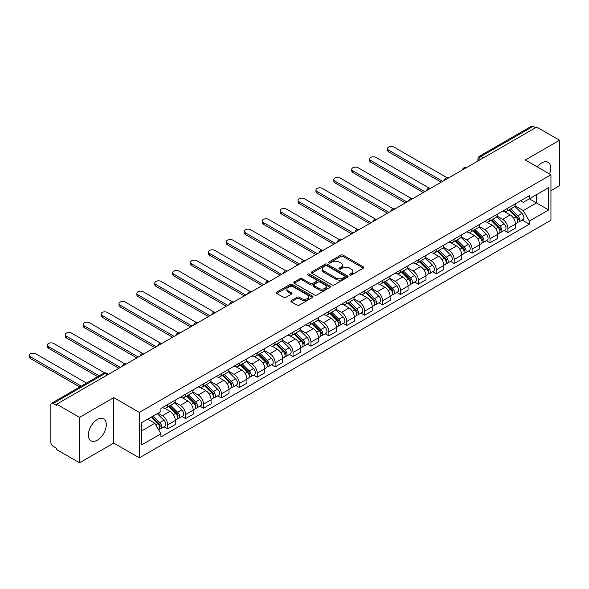 <?xml version="1.0" encoding="UTF-8"?>
<svg xmlns="http://www.w3.org/2000/svg" width="589" height="589" viewBox="0 0 589 589"><rect width="100%" height="100%" fill="white"/><g stroke="black" fill="none" stroke-linecap="round" stroke-linejoin="round"><path stroke-width="0.88" d="M349.77 275.048A1.112 0.641 0 0 0 351.346 275.048L363.317 268.142A1.59 0.92 0 0 0 363.781 267.487A1.59 0.92 0 0 0 363.317 266.839L343.041 255.133A1.59 0.92 0 0 0 340.788 255.133L328.817 262.039A1.112 0.641 0 0 0 328.485 262.495A1.112 0.641 0 0 0 328.817 262.952A1.112 0.641 0 0 0 330.392 262.952L331.938 262.061A5.095 2.945 0 0 1 339.154 262.061L340.84 263.033A5.095 2.945 0 0 1 342.334 265.116A5.095 2.945 0 0 1 340.84 267.2L339.293 268.091A1.112 0.641 0 0 0 338.969 268.547A1.112 0.641 0 0 0 339.293 269.004A1.112 0.641 0 0 0 340.869 269.004L342.423 268.105A5.095 2.945 0 0 1 349.63 268.105L351.316 269.085A5.095 2.945 0 0 1 352.811 271.161A5.095 2.945 0 0 1 351.316 273.244L349.77 274.143A1.112 0.641 0 0 0 349.446 274.599A1.112 0.641 0 0 0 349.77 275.048L349.77 274.143M97.347 440.167A12.663 7.311 120 0 0 105.615 429.013A12.663 7.311 120 0 0 103.671 418.867A12.663 7.311 120 0 0 97.347 419.493A12.663 7.311 120 0 0 89.072 430.647A12.663 7.311 120 0 0 91.015 440.793A12.663 7.311 120 0 0 97.347 440.167M549.508 173.946A12.663 7.311 120 0 0 548.087 162.284A12.663 7.311 120 0 0 541.762 162.91A12.663 7.311 120 0 0 537.278 166.886M291.327 300.53A1.59 0.92 0 0 0 290.863 301.185A1.59 0.92 0 0 0 291.327 301.833L297.018 305.117A1.59 0.92 0 0 0 299.271 305.117L312.56 297.445A1.59 0.92 0 0 0 313.031 296.79A1.59 0.92 0 0 0 312.56 296.142L292.284 284.435A1.59 0.92 0 0 0 290.031 284.435L276.734 292.107A1.59 0.92 0 0 0 276.27 292.762A1.59 0.92 0 0 0 276.734 293.41L283.611 297.379A1.59 0.92 0 0 0 285.864 297.379L291.555 294.095A1.59 0.92 0 0 0 292.019 293.44A1.59 0.92 0 0 0 291.555 292.792L288.146 290.826A4.263 2.459 0 0 1 286.895 289.081A4.263 2.459 0 0 1 289.53 286.814A4.263 2.459 0 0 1 294.169 287.344L307.524 295.052A4.263 2.459 0 0 1 308.769 296.79A4.263 2.459 0 0 1 306.14 299.065A4.263 2.459 0 0 1 301.494 298.535L299.271 297.246A1.59 0.92 0 0 0 297.018 297.246L291.327 300.53L291.327 301.833M139.35 412.403L113.758 397.627L79.552 417.373L56.713 404.187L536.712 127.062L559.55 140.248L525.344 159.994L550.943 174.771L139.35 412.403L139.35 457.859L550.943 220.227L550.943 174.771M332.056 284.892A1.59 0.92 0 0 0 334.309 284.892L347.598 277.213A1.59 0.92 0 0 0 348.07 276.565A1.59 0.92 0 0 0 347.598 275.91L327.322 264.203A1.59 0.92 0 0 0 325.069 264.203L311.772 271.882A1.59 0.92 0 0 0 311.309 272.53A1.59 0.92 0 0 0 311.772 273.178L332.056 284.892M308.334 275.291A1.112 0.641 0 0 1 309.468 275.446L309.468 274.121L330.083 286.026A1.59 0.92 0 0 1 330.547 286.681A1.59 0.92 0 0 1 330.083 287.329L316.786 295.001A1.59 0.92 0 0 1 314.533 295.001L294.257 283.294L294.257 281.991A1.59 0.92 0 0 0 293.793 282.646A1.59 0.92 0 0 0 294.257 283.294M294.257 281.991L299.948 278.707A1.59 0.92 0 0 1 302.201 278.707L310.425 283.456A1.59 0.92 0 0 0 312.678 283.456L316.448 281.277A1.59 0.92 0 0 0 316.919 280.629A1.59 0.92 0 0 0 316.448 279.981L307.885 275.034A1.112 0.641 0 0 1 307.561 274.577A1.112 0.641 0 0 1 308.253 273.988A1.112 0.641 0 0 1 309.468 274.121M79.552 417.373L79.552 462.829L56.713 449.643L56.713 448.317L53.157 446.263A3.247 1.877 -120 0 1 50.86 442.287L50.86 404.783A3.247 1.877 -120 0 1 51.53 403.296L103.524 373.279A3.247 1.877 60 0 1 105.151 373.433L53.157 403.458A3.247 1.877 -120 0 0 51.53 403.296M550.943 190.674L559.55 185.704L559.55 140.248M79.552 462.829L113.758 443.083L139.35 457.859M56.713 404.187L56.713 405.512L53.157 403.458M483.569 157.742L481.154 156.35A3.247 1.877 60 0 0 479.534 156.188L531.528 126.171A3.247 1.877 60 0 1 533.148 126.333L481.154 156.35A3.247 1.877 120 0 0 478.864 160.326L478.864 160.458M535.563 127.725L533.148 126.333M507.902 208.101A7.466 4.314 60 0 1 506.356 211.458L513.932 207.085A7.466 4.314 -120 0 0 515.478 203.728M497.153 216.141L502.623 219.299A7.466 4.314 60 0 1 507.902 228.444L515.478 224.07A7.466 4.314 -120 0 0 510.199 214.926L504.773 211.797M515.478 224.07L515.478 228.112L507.902 232.493L504.265 230.395M506.356 211.458A7.466 4.314 60 0 1 502.675 211.12M507.902 228.444L507.902 232.493M489.996 218.438A7.466 4.314 60 0 1 488.45 221.795L496.026 217.422A7.466 4.314 -120 0 0 497.572 214.065M486.367 240.732L489.996 242.83L497.572 238.457L497.572 234.415A7.466 4.314 -120 0 0 492.294 225.263L486.867 222.134M488.45 221.795A7.466 4.314 60 0 1 484.776 221.457M479.247 226.478L484.718 229.636A7.466 4.314 60 0 1 489.996 238.788L489.996 242.83M472.091 228.775A7.466 4.314 60 0 1 470.545 232.132L478.121 227.759A7.466 4.314 -120 0 0 479.667 224.402M468.461 251.069L472.091 253.167L479.667 248.794L479.667 244.752A7.466 4.314 -120 0 0 474.388 235.607L468.962 232.471M470.545 232.132A7.466 4.314 60 0 1 466.871 231.794M461.342 236.822L466.812 239.981A7.466 4.314 60 0 1 472.091 249.125L472.091 253.167M454.185 239.119A7.466 4.314 60 0 1 452.639 242.469L460.215 238.096A7.466 4.314 -120 0 0 461.761 234.746M450.556 261.406L454.185 263.504L461.761 259.131L461.761 255.089A7.466 4.314 -120 0 0 456.482 245.944L451.056 242.808M452.639 242.469A7.466 4.314 60 0 1 448.965 242.131M443.436 247.159L448.906 250.318A7.466 4.314 60 0 1 454.185 259.462L454.185 263.504M436.28 249.456A7.466 4.314 60 0 1 434.734 252.806L442.31 248.433A7.466 4.314 -120 0 0 443.856 245.083M432.65 271.743L436.28 273.841L443.856 269.467L443.856 265.425A7.466 4.314 -120 0 0 438.577 256.281L433.151 253.145M434.734 252.806A7.466 4.314 60 0 1 431.06 252.467M425.53 257.496L431.001 260.655A7.466 4.314 60 0 1 436.28 269.799L436.28 273.841M418.374 259.793A7.466 4.314 60 0 1 416.828 263.143L424.404 258.77A7.466 4.314 -120 0 0 425.95 255.42M414.744 282.079L418.374 284.178L425.95 279.804L425.95 275.762A7.466 4.314 -120 0 0 420.671 266.618L415.245 263.489M416.828 263.143A7.466 4.314 60 0 1 413.154 262.804M407.625 267.833L413.095 270.992A7.466 4.314 60 0 1 418.374 280.136L418.374 284.178M400.468 270.13A7.466 4.314 60 0 1 398.922 273.48L406.498 269.107A7.466 4.314 -120 0 0 408.044 265.757M396.839 292.416L400.468 294.515L408.044 290.141L408.044 286.099A7.466 4.314 -120 0 0 402.766 276.955L397.339 273.826M398.922 273.48A7.466 4.314 60 0 1 395.248 273.141M389.719 278.17L395.19 281.328A7.466 4.314 60 0 1 400.468 290.473L400.468 294.515M382.563 280.467A7.466 4.314 60 0 1 381.017 283.817L388.593 279.444A7.466 4.314 -120 0 0 390.139 276.094M378.933 302.753L382.563 304.852L390.139 300.478L390.139 296.436A7.466 4.314 -120 0 0 384.86 287.292L379.441 284.163M381.017 283.817A7.466 4.314 60 0 1 377.343 283.478M371.814 288.507L377.284 291.665A7.466 4.314 60 0 1 382.563 300.81L382.563 304.852M364.657 290.804A7.466 4.314 60 0 1 363.111 294.154L370.687 289.781A7.466 4.314 -120 0 0 372.233 286.431M361.028 313.09L364.657 315.189L372.233 310.815L372.233 306.773A7.466 4.314 -120 0 0 366.954 297.629L361.536 294.5M363.111 294.154A7.466 4.314 60 0 1 359.437 293.815M353.908 298.844L359.378 302.002A7.466 4.314 60 0 1 364.657 311.147L364.657 315.189M346.752 301.141A7.466 4.314 60 0 1 345.206 304.491L352.782 300.118A7.466 4.314 -120 0 0 354.328 296.768M343.122 323.427L346.752 325.526L354.328 321.152L354.328 317.11A7.466 4.314 -120 0 0 349.049 307.966L343.63 304.837M345.206 304.491A7.466 4.314 60 0 1 341.532 304.152M336.002 309.181L341.473 312.339A7.466 4.314 60 0 1 346.752 321.484L346.752 325.526M328.846 311.478A7.466 4.314 60 0 1 327.3 314.828L334.876 310.455A7.466 4.314 -120 0 0 336.422 307.105M325.216 333.764L328.846 335.863L336.422 331.489L336.422 327.447A7.466 4.314 -120 0 0 331.143 318.303L325.724 315.174M327.3 314.828A7.466 4.314 60 0 1 323.626 314.497M318.097 319.518L323.567 322.676A7.466 4.314 60 0 1 328.846 331.821L328.846 335.863M310.94 321.815A7.466 4.314 60 0 1 309.394 325.165L316.97 320.791A7.466 4.314 -120 0 0 318.516 317.442M307.311 344.101L310.94 346.199L318.516 341.826L318.516 337.784A7.466 4.314 -120 0 0 313.238 328.64L307.819 325.511M309.394 325.165A7.466 4.314 60 0 1 305.72 324.833M300.191 329.855L305.662 333.013A7.466 4.314 60 0 1 310.94 342.157L310.94 346.199M293.035 332.152A7.466 4.314 60 0 1 291.489 335.502L299.065 331.128A7.466 4.314 -120 0 0 300.611 327.778M289.405 354.445L293.035 356.536L300.611 352.163L300.611 348.121A7.466 4.314 -120 0 0 295.332 338.977L289.913 335.848M291.489 335.502A7.466 4.314 60 0 1 287.815 335.17M282.286 340.192L287.756 343.35A7.466 4.314 60 0 1 293.035 352.494L293.035 356.536M275.129 342.489A7.466 4.314 60 0 1 273.583 345.839L281.159 341.465A7.466 4.314 -120 0 0 282.705 338.115M271.5 364.782L275.137 366.873L282.705 362.5L282.705 358.458A7.466 4.314 -120 0 0 277.426 349.314L272.008 346.185M273.583 345.839A7.466 4.314 60 0 1 269.909 345.507M264.38 350.529L269.85 353.687A7.466 4.314 60 0 1 275.137 362.831L275.137 366.873M257.231 352.826A7.466 4.314 60 0 1 255.685 356.183L263.254 351.81A7.466 4.314 -120 0 0 264.8 348.452M253.594 375.119L257.231 377.218L264.8 372.837L264.8 368.795A7.466 4.314 -120 0 0 259.521 359.651L254.102 356.522M255.685 356.183A7.466 4.314 60 0 1 252.004 355.844M246.474 360.866L251.945 364.024A7.466 4.314 60 0 1 257.231 373.168L257.231 377.218M239.325 363.163A7.466 4.314 60 0 1 237.779 366.52L245.348 362.147A7.466 4.314 -120 0 0 246.894 358.789M235.688 385.456L239.325 387.555L246.901 383.181L246.901 379.139A7.466 4.314 -120 0 0 241.615 369.988L236.196 366.859M237.779 366.52A7.466 4.314 60 0 1 234.098 366.181M228.569 371.203L234.047 374.361A7.466 4.314 60 0 1 239.325 383.513L239.325 387.555M221.42 373.5A7.466 4.314 60 0 1 219.874 376.857L227.45 372.484A7.466 4.314 -120 0 0 228.996 369.126M217.783 395.793L221.42 397.892L228.996 393.518L228.996 389.476A7.466 4.314 -120 0 0 223.71 380.332L218.291 377.196M219.874 376.857A7.466 4.314 60 0 1 216.192 376.518M210.663 381.539L216.141 384.705A7.466 4.314 60 0 1 221.42 393.85L221.42 397.892M203.514 383.844A7.466 4.314 60 0 1 201.968 387.194L209.544 382.821A7.466 4.314 -120 0 0 211.09 379.463M199.877 406.13L203.514 408.229L211.09 403.855L211.09 399.813A7.466 4.314 -120 0 0 205.811 390.669L200.385 387.533M201.968 387.194A7.466 4.314 60 0 1 198.287 386.855M192.758 391.884L198.235 395.042A7.466 4.314 60 0 1 203.514 404.187L203.514 408.229M185.609 394.181A7.466 4.314 60 0 1 184.062 397.531L191.639 393.157A7.466 4.314 -120 0 0 193.185 389.808M181.972 416.467L185.609 418.565L193.185 414.192L193.185 410.15A7.466 4.314 -120 0 0 187.906 401.006L182.48 397.869M184.062 397.531A7.466 4.314 60 0 1 180.381 397.192M174.859 402.221L180.33 405.379A7.466 4.314 60 0 1 185.609 414.523L185.609 418.565M167.703 404.518A7.466 4.314 60 0 1 166.157 407.868L173.733 403.494A7.466 4.314 -120 0 0 175.279 400.145M164.073 426.804L167.703 428.902L175.279 424.529L175.279 420.487A7.466 4.314 -120 0 0 170 411.343L164.574 408.214M166.157 407.868A7.466 4.314 60 0 1 162.483 407.529M158.058 413.198L162.424 415.716A7.466 4.314 60 0 1 167.703 424.86L167.703 428.902M520.58 200.783L523.282 202.336L548.646 187.692L536.483 194.716L536.483 202.933L523.282 210.553L515.051 205.804M141.647 430.89L154.848 423.27L160.93 433.806L141.647 444.938L141.647 422.674L160.93 411.542L160.93 408.427L529.364 195.71L529.364 198.824L548.646 209.956L529.364 221.089L523.282 210.553M548.646 187.692L548.646 209.956M160.93 433.806L160.93 436.92L529.364 224.203L529.364 221.089M113.758 397.627L113.758 443.083M154.848 423.27L147.729 419.162M522.171 220.058L529.364 224.203M350.219 275.21L351.316 274.57A5.095 2.945 0 0 0 352.811 272.493L352.811 271.161M342.334 265.116L342.334 266.442A5.095 2.945 0 0 1 340.84 268.525L339.735 269.158M363.317 266.839L363.317 268.142L343.041 256.458A1.59 0.92 0 0 0 340.788 256.458L329.258 263.114M347.584 277.228L327.322 265.529A1.59 0.92 0 0 0 325.069 265.529L311.795 273.193M344.786 277.021A1.112 0.641 0 0 0 345.11 276.565A1.112 0.641 0 0 0 344.786 276.108L326.983 265.83A1.112 0.641 0 0 0 325.408 265.83L323.773 266.773A5.095 2.945 0 0 0 322.279 268.856A5.095 2.945 0 0 0 323.773 270.94L335.944 277.964A5.095 2.945 0 0 0 343.151 277.964L344.786 277.021L344.786 278.347A1.112 0.641 0 0 0 345.11 277.89L345.11 276.565M322.279 268.856L322.279 270.182A5.095 2.945 0 0 0 323.773 272.265L323.773 270.94M344.786 278.347L343.151 279.289A5.095 2.945 0 0 1 335.944 279.289L323.773 272.265M294.279 283.309L299.948 280.033L299.948 278.707M316.919 280.629L316.919 281.954A1.59 0.92 0 0 1 316.448 282.602L312.678 284.781A1.59 0.92 0 0 1 310.425 284.781L302.201 280.033A1.59 0.92 0 0 0 299.948 280.033M309.468 275.446L330.061 287.344M318.958 288.382A4.263 2.459 0 0 0 323.604 288.919A4.263 2.459 0 0 0 326.232 286.644A4.263 2.459 0 0 0 324.988 284.907L320.283 282.19A1.59 0.92 0 0 0 318.031 282.19L314.254 284.369A1.59 0.92 0 0 0 313.79 285.017A1.59 0.92 0 0 0 314.254 285.672L318.958 288.382L318.958 289.707A4.263 2.459 0 0 0 323.604 290.244A4.263 2.459 0 0 0 326.232 287.969L326.232 286.644M313.79 285.017L313.79 286.342A1.59 0.92 0 0 0 314.254 286.998L314.254 285.672M318.958 289.707L314.254 286.998M308.769 296.79L308.769 298.115A4.263 2.459 0 0 1 306.14 300.39A4.263 2.459 0 0 1 301.494 299.86L299.271 298.571A1.59 0.92 0 0 0 297.018 298.571L291.349 301.848M286.895 289.081L286.895 290.406A4.263 2.459 0 0 0 288.146 292.151L288.146 290.826M291.533 294.102L288.146 292.151M312.545 297.452L292.284 285.761A1.59 0.92 0 0 0 290.031 285.761L276.756 293.425M508.867 210.008L515.92 216.966A4.057 2.341 60 0 1 516.987 223.047L515.471 223.923M510.273 211.392L513.262 213.122M447.139 177.797L393.931 147.073A3.733 2.157 -0 0 0 389.859 146.602A3.733 2.157 -0 0 0 387.555 148.597A3.733 2.157 -0 0 0 388.644 150.121L442.707 181.331M509.647 209.551L517.37 217.172A1.951 1.126 60 0 1 517.886 220.095A1.951 1.126 60 0 1 517.709 220.168M510.818 208.881L517.871 215.839A4.057 2.341 60 0 1 518.938 221.92A4.057 2.341 60 0 1 517.716 222.053M514.764 206.312L522.001 213.454A4.057 2.341 60 0 1 523.069 219.535L518.938 221.92M441.213 182.192L388.644 151.844A3.733 2.157 180 0 1 387.555 150.32L387.555 148.597M490.961 220.345L498.014 227.302A4.057 2.341 60 0 1 499.082 233.384L497.572 234.26M492.367 221.729L495.356 223.459M429.234 188.134L376.025 157.41A3.733 2.157 -0 0 0 371.953 156.946A3.733 2.157 -0 0 0 369.649 158.934A3.733 2.157 -0 0 0 370.739 160.458L424.802 191.668M491.741 219.888L499.465 227.509A1.951 1.126 60 0 1 499.98 230.432A1.951 1.126 60 0 1 499.803 230.505M492.912 219.218L499.965 226.176A4.057 2.341 60 0 1 501.033 232.257A4.057 2.341 60 0 1 499.811 232.39M496.858 216.649L504.096 223.791A4.057 2.341 60 0 1 505.163 229.872L501.033 232.257M423.307 192.529L370.739 162.181A3.733 2.157 180 0 1 369.649 160.657L369.649 158.934M473.055 230.682L480.109 237.639A4.057 2.341 60 0 1 481.176 243.721L479.667 244.597M474.462 232.066L477.451 233.796M411.328 198.471L358.119 167.747A3.733 2.157 -0 0 0 354.048 167.283A3.733 2.157 -0 0 0 351.743 169.271A3.733 2.157 -0 0 0 352.84 170.795L406.896 202.005M473.836 230.233L481.559 237.853A1.951 1.126 60 0 1 482.074 240.768A1.951 1.126 60 0 1 481.898 240.842M475.006 229.555L482.06 236.513A4.057 2.341 60 0 1 483.127 242.594A4.057 2.341 60 0 1 481.905 242.727M478.953 226.986L486.19 234.127A4.057 2.341 60 0 1 487.258 240.209L483.127 242.594M405.401 202.866L352.84 172.518A3.733 2.157 180 0 1 351.743 170.994L351.743 169.271M455.15 241.019L462.203 247.976A4.057 2.341 60 0 1 463.271 254.058L461.761 254.934M456.556 242.403L459.545 244.133M393.423 208.808L340.214 178.084A3.733 2.157 -0 0 0 336.142 177.62A3.733 2.157 -0 0 0 333.838 179.608A3.733 2.157 -0 0 0 334.935 181.132L388.99 212.342M455.93 240.57L463.653 248.19A1.951 1.126 60 0 1 464.169 251.105A1.951 1.126 60 0 1 463.992 251.179M457.101 239.892L464.154 246.85A4.057 2.341 60 0 1 465.222 252.931A4.057 2.341 60 0 1 463.999 253.064M461.047 237.323L468.284 244.464A4.057 2.341 60 0 1 469.359 250.546L465.222 252.931M387.496 213.203L334.935 182.855A3.733 2.157 180 0 1 333.838 181.331L333.838 179.608M437.244 251.356L444.297 258.313A4.057 2.341 60 0 1 445.365 264.402L443.856 265.271M438.65 252.747L441.64 254.47M375.517 219.145L322.308 188.421A3.733 2.157 -0 0 0 318.237 187.957A3.733 2.157 -0 0 0 315.932 189.945A3.733 2.157 -0 0 0 317.029 191.469L371.085 222.679M438.025 250.907L445.748 258.527A1.951 1.126 60 0 1 446.263 261.442A1.951 1.126 60 0 1 446.087 261.516M439.195 250.229L446.248 257.187A4.057 2.341 60 0 1 447.316 263.276A4.057 2.341 60 0 1 446.094 263.401M443.142 247.66L450.379 254.801A4.057 2.341 60 0 1 451.454 260.89L447.316 263.276M369.597 223.54L317.029 193.192A3.733 2.157 180 0 1 315.932 191.668L315.932 189.945M419.339 261.693L426.392 268.65A4.057 2.341 60 0 1 427.459 274.739L425.95 275.608M420.745 263.084L423.734 264.807M357.611 229.482L304.403 198.758A3.733 2.157 -0 0 0 300.331 198.294A3.733 2.157 -0 0 0 298.027 200.282A3.733 2.157 -0 0 0 299.124 201.806L353.179 233.016M420.119 261.244L427.842 268.864A1.951 1.126 60 0 1 428.358 271.779A1.951 1.126 60 0 1 428.181 271.853M421.29 260.566L428.343 267.524A4.057 2.341 60 0 1 429.41 273.613A4.057 2.341 60 0 1 428.188 273.738M425.236 257.997L432.473 265.138A4.057 2.341 60 0 1 433.548 271.227L429.41 273.613M351.692 233.877L299.124 203.529A3.733 2.157 180 0 1 298.027 202.005L298.027 200.282M401.433 272.03L408.486 278.987A4.057 2.341 60 0 1 409.554 285.076L408.044 285.945M402.839 273.421L405.828 275.144M339.706 239.819L286.497 209.095A3.733 2.157 -0 0 0 282.425 208.631A3.733 2.157 -0 0 0 280.121 210.619A3.733 2.157 -0 0 0 281.218 212.143L335.274 243.36M402.213 271.581L409.937 279.201A1.951 1.126 60 0 1 410.452 282.116A1.951 1.126 60 0 1 410.275 282.19M403.384 270.903L410.437 277.861A4.057 2.341 60 0 1 411.505 283.95A4.057 2.341 60 0 1 410.283 284.075M407.33 268.334L414.568 275.475A4.057 2.341 60 0 1 415.643 281.564L411.505 283.95M333.786 244.221L281.218 213.866A3.733 2.157 180 0 1 280.121 212.342L280.121 210.619M383.527 282.367L390.581 289.324A4.057 2.341 60 0 1 391.648 295.413L390.139 296.282M384.934 283.758L387.923 285.481M321.8 250.156L268.591 219.432A3.733 2.157 -0 0 0 264.52 218.968A3.733 2.157 -0 0 0 262.215 220.956A3.733 2.157 -0 0 0 263.312 222.48L317.368 253.697M384.308 281.917L392.031 289.538A1.951 1.126 60 0 1 392.546 292.461A1.951 1.126 60 0 1 392.37 292.527M385.478 281.24L392.532 288.198A4.057 2.341 60 0 1 393.607 294.286A4.057 2.341 60 0 1 392.377 294.412M389.425 278.671L396.662 285.812A4.057 2.341 60 0 1 397.737 291.901L393.607 294.286M315.881 254.558L263.312 224.203A3.733 2.157 180 0 1 262.215 222.679L262.215 220.956M365.622 292.704L372.675 299.661A4.057 2.341 60 0 1 373.75 305.75L372.233 306.626M367.028 294.095L370.017 295.818M303.895 260.493L250.686 229.776A3.733 2.157 -0 0 0 246.614 229.305A3.733 2.157 -0 0 0 244.31 231.3A3.733 2.157 -0 0 0 245.407 232.824L299.462 264.034M366.402 292.254L374.125 299.875A1.951 1.126 60 0 1 374.641 302.798A1.951 1.126 60 0 1 374.464 302.864M367.573 291.577L374.626 298.535A4.057 2.341 60 0 1 375.701 304.623A4.057 2.341 60 0 1 374.471 304.756M371.519 289.015L378.756 296.149A4.057 2.341 60 0 1 379.831 302.238L375.701 304.623M297.975 264.895L245.407 234.547A3.733 2.157 180 0 1 244.31 233.023L244.31 231.3M347.716 303.041L354.769 310.005A4.057 2.341 60 0 1 355.844 316.087L354.328 316.963M349.122 304.432L352.112 306.155M285.989 270.83L232.78 240.113A3.733 2.157 -0 0 0 228.709 239.642A3.733 2.157 -0 0 0 226.404 241.637A3.733 2.157 -0 0 0 227.501 243.161L281.557 274.371M348.497 302.591L356.227 310.212A1.951 1.126 60 0 1 356.735 313.134A1.951 1.126 60 0 1 356.559 313.201M349.667 301.914L356.72 308.879A4.057 2.341 60 0 1 357.795 314.96A4.057 2.341 60 0 1 356.566 315.093M353.614 299.352L360.851 306.494A4.057 2.341 60 0 1 361.926 312.575L357.795 314.96M280.069 275.232L227.501 244.884A3.733 2.157 180 0 1 226.404 243.36L226.404 241.637M329.811 313.377L336.864 320.342A4.057 2.341 60 0 1 337.939 326.424L336.422 327.3M331.217 314.769L334.206 316.492M268.083 281.167L214.875 250.45A3.733 2.157 -0 0 0 210.803 249.979A3.733 2.157 -0 0 0 208.499 251.974A3.733 2.157 -0 0 0 209.596 253.498L263.658 284.708M330.591 312.928L338.322 320.549A1.951 1.126 60 0 1 338.83 323.471A1.951 1.126 60 0 1 338.653 323.538M331.762 312.251L338.815 319.216A4.057 2.341 60 0 1 339.89 325.297A4.057 2.341 60 0 1 338.66 325.43M335.708 309.689L342.953 316.83A4.057 2.341 60 0 1 344.02 322.912L339.89 325.297M262.164 285.569L209.596 255.221A3.733 2.157 180 0 1 208.499 253.697L208.499 251.974M311.905 323.722L318.958 330.679A4.057 2.341 60 0 1 320.033 336.761L318.516 337.637M313.311 325.106L316.3 326.829M250.178 291.503L196.969 260.787A3.733 2.157 -0 0 0 192.905 260.316A3.733 2.157 -0 0 0 190.593 262.311A3.733 2.157 -0 0 0 191.69 263.835L245.753 295.045M312.693 323.265L320.416 330.885A1.951 1.126 60 0 1 320.924 333.808A1.951 1.126 60 0 1 320.747 333.875M313.856 322.595L320.909 329.553A4.057 2.341 60 0 1 321.984 335.634A4.057 2.341 60 0 1 320.755 335.767M317.802 320.026L325.047 327.167A4.057 2.341 60 0 1 326.115 333.249L321.984 335.634M244.258 295.906L191.69 265.558A3.733 2.157 180 0 1 190.593 264.034L190.593 262.311M293.999 334.059L301.053 341.016A4.057 2.341 60 0 1 302.128 347.098L300.611 347.974M295.406 335.443L298.402 337.173M232.272 301.84L179.063 271.124A3.733 2.157 -0 0 0 174.999 270.653A3.733 2.157 -0 0 0 172.695 272.648A3.733 2.157 -0 0 0 173.784 274.172L227.847 305.382M294.787 333.602L302.51 341.222A1.951 1.126 60 0 1 303.018 344.145A1.951 1.126 60 0 1 302.842 344.212M295.95 332.932L303.004 339.89A4.057 2.341 60 0 1 304.079 345.971A4.057 2.341 60 0 1 302.849 346.104M299.897 330.363L307.141 337.504A4.057 2.341 60 0 1 308.209 343.586L304.079 345.971M226.353 306.243L173.784 275.895A3.733 2.157 180 0 1 172.695 274.371L172.695 272.648M276.094 344.396L283.147 351.353A4.057 2.341 60 0 1 284.222 357.435L282.705 358.311M277.5 345.78L280.497 347.51M214.367 312.177L161.158 281.461A3.733 2.157 -0 0 0 157.094 280.99A3.733 2.157 -0 0 0 154.789 282.985A3.733 2.157 -0 0 0 155.879 284.509L209.942 315.719M276.882 343.939L284.605 351.559A1.951 1.126 60 0 1 285.12 354.482A1.951 1.126 60 0 1 284.936 354.556M278.045 343.269L285.098 350.227A4.057 2.341 60 0 1 286.173 356.308A4.057 2.341 60 0 1 284.943 356.441M281.998 340.7L289.236 347.841A4.057 2.341 60 0 1 290.303 353.923L286.173 356.308M208.447 316.58L155.879 286.232A3.733 2.157 180 0 1 154.789 284.708L154.789 282.985M258.188 354.733L265.241 361.69A4.057 2.341 60 0 1 266.316 367.772L264.8 368.648M259.602 356.117L262.591 357.847M196.468 322.522L143.252 291.798A3.733 2.157 -0 0 0 139.188 291.327A3.733 2.157 -0 0 0 136.884 293.322A3.733 2.157 -0 0 0 137.973 294.846L192.036 326.056M258.976 354.276L266.699 361.896A1.951 1.126 60 0 1 267.215 364.819A1.951 1.126 60 0 1 267.031 364.893M260.139 353.606L267.2 360.564A4.057 2.341 60 0 1 268.267 366.645A4.057 2.341 60 0 1 267.038 366.778M264.093 351.037L271.33 358.178A4.057 2.341 60 0 1 272.398 364.26L268.267 366.645M190.541 326.917L137.973 296.569A3.733 2.157 180 0 1 136.884 295.045L136.884 293.322M240.283 365.07L247.343 372.027A4.057 2.341 60 0 1 248.411 378.109L246.894 378.985M241.696 366.454L244.685 368.184M178.563 332.859L125.347 302.135A3.733 2.157 -0 0 0 121.282 301.671A3.733 2.157 -0 0 0 118.978 303.659A3.733 2.157 -0 0 0 120.068 305.183L174.13 336.393M241.07 364.613L248.794 372.233A1.951 1.126 60 0 1 249.309 375.156A1.951 1.126 60 0 1 249.132 375.23M242.241 363.943L249.294 370.901A4.057 2.341 60 0 1 250.362 376.982A4.057 2.341 60 0 1 249.14 377.115M246.187 361.374L253.425 368.515A4.057 2.341 60 0 1 254.492 374.597L250.362 376.982M172.636 337.254L120.068 306.906A3.733 2.157 180 0 1 118.978 305.382L118.978 303.659M222.384 375.407L229.438 382.364A4.057 2.341 60 0 1 230.505 388.445L228.988 389.322M223.791 376.791L226.78 378.521M160.657 343.196L107.441 312.472A3.733 2.157 -0 0 0 103.377 312.008A3.733 2.157 -0 0 0 101.072 313.996A3.733 2.157 -0 0 0 102.162 315.52L156.225 346.73M223.165 374.957L230.888 382.578A1.951 1.126 60 0 1 231.403 385.493A1.951 1.126 60 0 1 231.227 385.567M224.335 374.28L231.389 381.238A4.057 2.341 60 0 1 232.456 387.319A4.057 2.341 60 0 1 231.234 387.452M228.282 371.711L235.519 378.852A4.057 2.341 60 0 1 236.587 384.934L232.456 387.319M154.73 347.591L102.162 317.243A3.733 2.157 180 0 1 101.072 315.719L101.072 313.996M204.479 385.743L211.532 392.701A4.057 2.341 60 0 1 212.6 398.782L211.083 399.659M205.885 387.128L208.874 388.858M142.752 353.533L89.535 322.809A3.733 2.157 -0 0 0 85.471 322.345A3.733 2.157 -0 0 0 83.167 324.333A3.733 2.157 -0 0 0 84.256 325.857L138.319 357.067M205.259 385.294L212.982 392.915A1.951 1.126 60 0 1 213.498 395.83A1.951 1.126 60 0 1 213.321 395.904M206.43 384.617L213.483 391.575A4.057 2.341 60 0 1 214.551 397.656A4.057 2.341 60 0 1 213.328 397.789M210.376 382.047L217.613 389.189A4.057 2.341 60 0 1 218.681 395.271L214.551 397.656M136.825 357.928L84.256 327.58A3.733 2.157 180 0 1 83.167 326.056L83.167 324.333M186.573 396.08L193.626 403.038A4.057 2.341 60 0 1 194.694 409.127L193.177 409.996M187.979 397.472L190.969 399.195M124.846 363.869L71.637 333.146A3.733 2.157 -0 0 0 67.566 332.682A3.733 2.157 -0 0 0 65.261 334.67A3.733 2.157 -0 0 0 66.351 336.194L120.414 367.403M187.354 395.631L195.077 403.251A1.951 1.126 60 0 1 195.592 406.167A1.951 1.126 60 0 1 195.415 406.241M188.524 394.954L195.577 401.912A4.057 2.341 60 0 1 196.645 408A4.057 2.341 60 0 1 195.423 408.125M192.47 392.384L199.708 399.526A4.057 2.341 60 0 1 200.775 405.607L196.645 408M118.919 368.265L66.351 337.917A3.733 2.157 180 0 1 65.261 336.393L65.261 334.67M168.668 406.417L175.721 413.375A4.057 2.341 60 0 1 176.788 419.464L175.279 420.332M170.074 407.809L173.063 409.532M104.643 372.881L53.732 343.483A3.733 2.157 -0 0 0 49.66 343.019A3.733 2.157 -0 0 0 47.356 345.007A3.733 2.157 -0 0 0 48.445 346.531L99.143 375.804M169.448 405.968L177.171 413.588A1.951 1.126 60 0 1 177.687 416.504A1.951 1.126 60 0 1 177.51 416.578M170.619 405.291L177.672 412.248A4.057 2.341 60 0 1 178.739 418.337A4.057 2.341 60 0 1 177.517 418.462M174.565 402.721L181.802 409.863A4.057 2.341 60 0 1 182.87 415.952L178.739 418.337M97.656 376.666L48.445 348.254A3.733 2.157 180 0 1 47.356 346.73L47.356 345.007M151.182 417.167L157.815 423.712A4.057 2.341 60 0 1 158.883 429.801L158.684 429.911M152.168 418.146L155.157 419.869M86.524 383.093L35.826 353.82A3.733 2.157 -0 0 0 31.754 353.356A3.733 2.157 -0 0 0 29.45 355.344A3.733 2.157 -0 0 0 30.547 356.868L81.245 386.141M151.962 416.717L159.266 423.925A1.951 1.126 60 0 1 159.781 426.841A1.951 1.126 60 0 1 159.604 426.915M153.133 416.04L159.766 422.585A4.057 2.341 60 0 1 160.834 428.674A4.057 2.341 60 0 1 159.612 428.799M157.263 413.655L163.897 420.2A4.057 2.341 60 0 1 164.964 426.289L160.834 428.674M79.751 387.002L30.547 358.591A3.733 2.157 180 0 1 29.45 357.067L29.45 355.344M478.975 160.392L478.864 160.326A3.247 1.877 0 0 1 477.915 159.001L477.915 161.011M185.609 414.523L193.185 410.15M203.514 404.187L211.09 399.813M221.42 393.85L228.996 389.476M239.325 383.513L246.901 379.139M257.231 373.168L264.8 368.795M275.137 362.831L282.705 358.458M293.035 352.494L300.611 348.121M310.94 342.157L318.516 337.784M328.846 331.821L336.422 327.447M346.752 321.484L354.328 317.11M364.657 311.147L372.233 306.773M382.563 300.81L390.139 296.436M400.468 290.473L408.044 286.099M418.374 280.136L425.95 275.762M436.28 269.799L443.856 265.425M454.185 259.462L461.761 255.089M472.091 249.125L479.667 244.752M489.996 238.788L497.572 234.415M167.703 424.86L175.279 420.487M162.424 415.716L170 411.343M180.33 405.379L187.906 401.006M198.235 395.042L205.811 390.669M216.141 384.705L223.71 380.332M234.047 374.361L241.615 369.988M251.945 364.024L259.521 359.651M269.85 353.687L277.426 349.314M287.756 343.35L295.332 338.977M305.662 333.013L313.238 328.64M323.567 322.676L331.143 318.303M341.473 312.339L349.049 307.966M359.378 302.002L366.954 297.629M377.284 291.665L384.86 287.292M395.19 281.328L402.766 276.955M413.095 270.992L420.671 266.618M431.001 260.655L438.577 256.281M448.906 250.318L456.482 245.944M466.812 239.981L474.388 235.607M484.718 229.636L492.294 225.263M502.623 219.299L510.199 214.926M466.267 167.732A3.247 1.877 120 0 0 464.831 168.557M448.362 178.069A3.247 1.877 120 0 0 446.926 178.894M430.456 188.406A3.247 1.877 120 0 0 429.02 189.231M412.55 198.743A3.247 1.877 120 0 0 411.115 199.568M394.645 209.08A3.247 1.877 120 0 0 393.209 209.905M376.739 219.417A3.247 1.877 120 0 0 375.303 220.249M358.834 229.754A3.247 1.877 120 0 0 357.398 230.586M340.928 240.091A3.247 1.877 120 0 0 339.492 240.923M323.022 250.428A3.247 1.877 120 0 0 321.587 251.26M305.117 260.765A3.247 1.877 120 0 0 303.681 261.597M287.211 271.109A3.247 1.877 120 0 0 285.783 271.934M269.306 281.446A3.247 1.877 120 0 0 267.877 282.271M251.4 291.783A3.247 1.877 120 0 0 249.972 292.608M233.494 302.12A3.247 1.877 120 0 0 232.066 302.945M215.589 312.457A3.247 1.877 120 0 0 214.16 313.282M197.683 322.794A3.247 1.877 120 0 0 196.255 323.619M179.785 333.131A3.247 1.877 120 0 0 178.349 333.956M161.879 343.468A3.247 1.877 120 0 0 160.444 344.293M143.974 353.805A3.247 1.877 120 0 0 142.538 354.63M126.068 364.142A3.247 1.877 120 0 0 124.632 364.974M107.559 374.825L105.151 373.433A3.247 1.877 120 0 1 106.771 373.279A3.247 3.247 0 0 0 103.524 373.279M351.316 274.57L351.316 273.244M339.293 269.004L339.293 268.091M340.84 268.525L340.84 267.2M328.817 262.952L328.817 262.039M340.788 256.458L340.788 255.133M343.041 256.458L343.041 255.133M311.772 273.178L311.772 271.882M325.069 265.529L325.069 264.203M327.322 265.529L327.322 264.203M347.598 277.213L347.598 275.91M335.944 279.289L335.944 277.964M343.151 279.289L343.151 277.964M302.201 280.033L302.201 278.707M310.425 284.781L310.425 283.456M312.678 284.781L312.678 283.456M316.448 282.602L316.448 281.277M330.083 287.329L330.083 286.026M297.018 298.571L297.018 297.246M299.271 298.571L299.271 297.246M301.494 299.86L301.494 298.535M291.555 294.095L291.555 292.792M276.734 293.41L276.734 292.107M290.031 285.761L290.031 284.435M292.284 285.761L292.284 284.435M312.56 297.445L312.56 296.142M515.92 216.966L513.586 218.313M518.291 219.204L517.554 219.623M522.001 213.454L517.871 215.839M388.644 151.844L388.644 150.121M498.014 227.302L495.68 228.65M500.385 229.541L499.649 229.96M504.096 223.791L499.965 226.176M370.739 162.181L370.739 160.458M480.109 237.639L477.775 238.987M482.479 239.878L481.743 240.297M486.19 234.127L482.06 236.513M352.84 172.518L352.84 170.795M462.203 247.976L459.869 249.324M464.574 250.215L463.837 250.634M468.284 244.464L464.154 246.85M334.935 182.855L334.935 181.132M444.297 258.313L441.964 259.661M446.668 260.552L445.939 260.979M450.379 254.801L446.248 257.187M317.029 193.192L317.029 191.469M426.392 268.65L424.058 269.998M428.763 270.888L428.034 271.315M432.473 265.138L428.343 267.524M299.124 203.529L299.124 201.806M408.486 278.987L406.152 280.335M410.857 281.225L410.128 281.652M414.568 275.475L410.437 277.861M281.218 213.866L281.218 212.143M390.581 289.324L388.254 290.671M392.951 291.562L392.222 291.989M396.662 285.812L392.532 288.198M263.312 224.203L263.312 222.48M372.675 299.661L370.348 301.008M375.046 301.899L374.317 302.326M378.756 296.149L374.626 298.535M245.407 234.547L245.407 232.824M354.769 310.005L352.443 311.345M357.14 312.244L356.411 312.663M360.851 306.494L356.72 308.879M227.501 244.884L227.501 243.161M336.864 320.342L334.537 321.682M339.235 322.581L338.506 323M342.953 316.83L338.815 319.216M209.596 255.221L209.596 253.498M318.958 330.679L316.632 332.019M321.329 332.918L320.6 333.337M325.047 327.167L320.909 329.553M191.69 265.558L191.69 263.835M301.053 341.016L298.726 342.364M303.423 343.254L302.694 343.674M307.141 337.504L303.004 339.89M173.784 275.895L173.784 274.172M283.147 351.353L280.82 352.701M285.518 353.591L284.789 354.011M289.236 347.841L285.098 350.227M155.879 286.232L155.879 284.509M265.241 361.69L262.915 363.038M267.612 363.928L266.883 364.348M271.33 358.178L267.2 360.564M137.973 296.569L137.973 294.846M247.343 372.027L245.009 373.374M249.707 374.265L248.978 374.685M253.425 368.515L249.294 370.901M120.068 306.906L120.068 305.183M229.438 382.364L227.104 383.711M231.808 384.602L231.072 385.022M235.519 378.852L231.389 381.238M102.162 317.243L102.162 315.52M211.532 392.701L209.198 394.048M213.903 394.939L213.166 395.359M217.613 389.189L213.483 391.575M84.256 327.58L84.256 325.857M193.626 403.038L191.292 404.385M195.997 405.276L195.261 405.703M199.708 399.526L195.577 401.912M66.351 337.917L66.351 336.194M175.721 413.375L173.387 414.722M178.092 415.613L177.355 416.04M181.802 409.863L177.672 412.248M48.445 348.254L48.445 346.531M157.815 423.712L155.783 424.89M160.186 425.95L159.45 426.377M163.897 420.2L159.766 422.585M30.547 358.591L30.547 356.868M466.54 167.57A3.247 3.247 0 0 0 462.372 169.978M448.634 177.907A3.247 3.247 0 0 0 444.467 180.315M430.728 188.244A3.247 3.247 0 0 0 426.561 190.652M412.823 198.581A3.247 3.247 0 0 0 408.656 200.989M394.917 208.918A3.247 3.247 0 0 0 390.757 211.326M377.012 219.263A3.247 3.247 0 0 0 372.852 221.663M359.106 229.6A3.247 3.247 0 0 0 354.946 232M341.2 239.937A3.247 3.247 0 0 0 337.041 242.337M323.302 250.273A3.247 3.247 0 0 0 319.135 252.674M305.397 260.61A3.247 3.247 0 0 0 301.229 263.011M287.491 270.947A3.247 3.247 0 0 0 283.324 273.355M269.585 281.284A3.247 3.247 0 0 0 265.418 283.692M251.68 291.621A3.247 3.247 0 0 0 247.513 294.029M233.774 301.958A3.247 3.247 0 0 0 229.607 304.366M215.868 312.295A3.247 3.247 0 0 0 211.701 314.703M197.963 322.632A3.247 3.247 0 0 0 193.796 325.04M180.057 332.969A3.247 3.247 0 0 0 175.89 335.377M162.152 343.306A3.247 3.247 0 0 0 157.985 345.714M144.246 353.643A3.247 3.247 0 0 0 140.079 356.05M126.34 363.987A3.247 3.247 0 0 0 122.173 366.387M108.509 374.28L106.771 373.279M479.534 156.188A3.247 3.247 0 0 0 477.915 159.001"/></g></svg>
